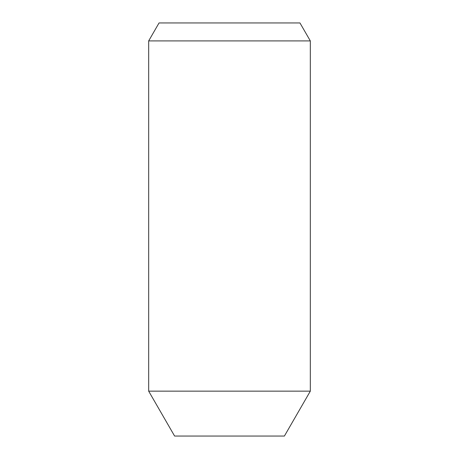 <?xml version="1.0" encoding="UTF-8"?>
<svg xmlns="http://www.w3.org/2000/svg" width="459" height="459" viewBox="0 0 459 459"><rect width="100%" height="100%" fill="white"/><g stroke="black" fill="none" stroke-linecap="round" stroke-linejoin="round"><path stroke-width="0.69" d="M284.402 436.05L174.598 436.05L148.676 391.148L310.324 391.148L284.402 436.05M148.676 40.908L159.043 22.95L299.956 22.95L310.324 40.908L148.676 40.908L148.676 391.148M310.324 40.908L310.324 391.148"/></g></svg>
